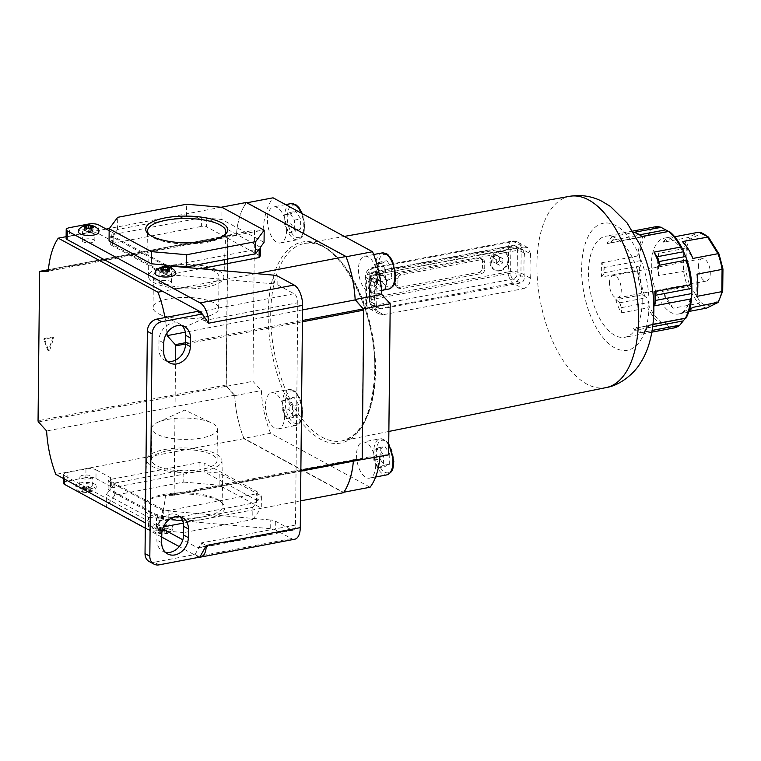 <?xml version="1.0" encoding="UTF-8"?>
<svg xmlns="http://www.w3.org/2000/svg" width="761" height="761" viewBox="0 0 761 761"><rect width="100%" height="100%" fill="white"/><g stroke="black" fill="none" stroke-linecap="round" stroke-linejoin="round"><path stroke-width="0.57" stroke-dasharray="3.81 2.85" d="M495.487 255.848L496.191 255.277L499.302 256.685L499.264 260.69L496.105 263.296L492.995 261.889L493.033 257.874L495.487 255.848A3.862 3.101 -61.5 0 0 493.737 257.294M373.556 279.002L374.269 278.421L377.38 279.839L377.342 283.843L374.184 286.45L371.073 285.033L371.111 281.028L373.556 279.002A3.862 3.101 -61.5 0 0 371.806 280.448M499.872 270.916A10.102 8.133 -61.5 0 1 495.164 270.241A10.102 8.133 -61.5 0 1 491.749 260.195A10.102 8.133 -61.5 0 1 500.082 251.805A10.102 8.133 -61.5 0 1 504.79 252.481A10.102 8.133 -61.5 0 1 508.462 257.941L508.424 261.565A10.102 8.133 -61.5 0 1 499.872 270.916M377.951 294.06A10.102 8.133 -61.5 0 1 373.242 293.394A10.102 8.133 -61.5 0 1 369.57 287.934A10.102 8.133 -61.5 0 1 369.608 284.31A10.102 8.133 -61.5 0 1 378.15 274.959A10.102 8.133 -61.5 0 1 382.869 275.634A10.102 8.133 -61.5 0 1 386.284 285.679A10.102 8.133 -61.5 0 1 377.951 294.06M523.254 288.742C527.944 287.258 530.312 283.72 530.35 278.126L520.943 273.018L521.19 248.704L530.607 253.813L527.83 247.591L523.692 247.059L513.447 241.513L374.602 267.872L383.963 272.952C379.035 274.312 376.096 277.537 375.135 282.635L366.678 278.05L366.421 302.364L374.878 306.949L379.045 313.913L383.525 314.635L374.165 309.556L513.009 283.187L523.254 288.742L383.525 314.635M374.878 306.949A99.253 49.227 79.2 0 1 375.135 282.635M383.963 272.952L523.692 247.059M530.607 253.813A97.437 48.324 -100.8 0 0 530.35 278.126M484.757 262.469L482.464 261.223L482.388 268.167L484.69 269.413A3.672 2.958 -61.5 0 1 481.513 273.484L400.971 288.78A3.672 2.958 -61.5 0 1 399.249 288.533A3.672 2.958 -61.5 0 1 397.87 285.898L397.946 278.954A3.672 2.958 -61.5 0 1 401.114 274.883L481.665 259.587A3.672 2.958 -61.5 0 1 483.378 259.834A3.672 2.958 -61.5 0 1 484.757 262.469L484.69 269.413M482.464 261.223A3.672 2.958 118.5 0 0 481.076 258.588A3.672 2.958 118.5 0 0 479.363 258.34L481.665 259.587M401.114 274.883L398.812 273.637L479.363 258.34M398.812 273.637A3.672 2.958 118.5 0 0 395.644 277.708L397.946 278.954M397.87 285.898L395.568 284.652L395.644 277.708M395.568 284.652A3.672 2.958 118.5 0 0 396.957 287.287A3.672 2.958 118.5 0 0 398.669 287.534L400.971 288.78M481.513 273.484L479.221 272.238L398.669 287.534M479.221 272.238A3.672 2.958 118.5 0 0 482.388 268.167M369.57 287.934L369.722 273.96L508.567 247.591L508.462 257.941A10.102 8.133 -61.5 0 1 508.424 261.565L508.31 271.905L369.466 298.274L369.57 287.934M524.5 253.251A101.888 50.54 -100.8 0 0 524.253 277.565L517.176 273.732L517.432 249.418L524.5 253.251L522.997 249.989L520.828 249.703L513.409 245.679L374.555 272.048L381.118 275.596C378.578 276.319 377.075 278.003 376.6 280.676L370.436 277.337L370.179 301.651L376.343 304.99L378.455 308.585L380.766 308.947L374.212 305.389L513.057 279.021L520.476 283.044C522.94 282.293 524.196 280.467 524.253 277.565M520.476 283.044L380.766 308.947M376.343 304.99A103.62 51.396 79.2 0 1 376.6 280.676M381.118 275.596L520.828 249.703M374.707 287.011L374.745 282.997L377.903 280.4L381.014 281.808L380.976 285.822L377.817 288.419L371.073 285.033M374.745 282.997L371.111 281.028M377.817 288.419L374.184 286.45M380.976 285.822L377.342 283.843M381.014 281.808L377.38 279.839M377.903 280.4L374.269 278.421M496.629 263.858L496.676 259.843L499.825 257.247L502.945 258.654L502.897 262.669L499.739 265.266L492.995 261.889M496.676 259.843L493.033 257.874M499.739 265.266L496.105 263.296M502.897 262.669L499.264 260.69M502.945 258.654L499.302 256.685M499.825 257.247L496.191 255.277M175.439 273.836A10.102 3.291 0.6 0 0 170.293 270.906A10.102 3.291 0.6 0 0 160.067 270.868A10.102 3.291 0.6 0 0 155.234 273.618M163.33 273.189L167.563 273.189L169.598 271.991L167.382 270.792L163.139 270.792L161.113 271.981L163.33 273.189L163.358 269.708M161.113 271.981L161.151 268.509M163.139 270.792L163.149 269.594M167.382 270.792L167.391 269.717M169.598 271.991L169.627 268.519M167.563 273.189L167.601 269.717M98.768 232.267A10.102 3.291 0.6 0 0 93.622 229.337A10.102 3.291 0.6 0 0 83.396 229.299A10.102 3.291 0.6 0 0 78.564 232.057M86.659 231.62L90.901 231.62L92.928 230.431L90.711 229.223L86.478 229.223L84.442 230.421L86.659 231.62L86.697 228.148M84.442 230.421L84.481 226.94M86.478 229.223L86.488 228.034M90.711 229.223L90.73 228.148M92.928 230.431L92.966 226.949M90.901 231.62L90.939 228.148M91.282 488.572A10.102 3.291 0.6 0 0 96.114 485.822A10.102 3.291 0.6 0 0 90.968 482.893A10.102 3.291 0.6 0 0 80.742 482.855A10.102 3.291 0.6 0 0 75.91 485.613A10.102 3.291 0.6 0 0 81.056 488.543A10.102 3.291 0.6 0 0 91.282 488.572M81.722 490.921L83.929 492.12L88.171 492.129L90.198 490.931L87.991 489.732L83.748 489.723L81.722 490.921L81.76 487.449L83.967 488.648L83.929 492.12M83.967 488.648L88.209 488.657L90.236 487.459L88.029 486.26L83.786 486.25L83.748 489.723M83.786 486.25L81.76 487.449M88.029 486.26L87.991 489.732M90.236 487.459L90.198 490.931M88.209 488.657L88.171 492.129M167.953 530.141A10.102 3.291 0.6 0 0 172.785 527.392A10.102 3.291 0.6 0 0 167.639 524.462A10.102 3.291 0.6 0 0 157.413 524.424A10.102 3.291 0.6 0 0 152.581 527.183A10.102 3.291 0.6 0 0 157.727 530.103A10.102 3.291 0.6 0 0 167.953 530.141M158.383 532.491L160.6 533.689L164.842 533.699L166.868 532.5L164.652 531.302L160.409 531.292L158.383 532.491L158.421 529.019L160.638 530.217L160.6 533.689M160.638 530.217L164.88 530.217L166.906 529.028L164.69 527.83L160.447 527.82L160.409 531.292M160.447 527.82L158.421 529.019M164.69 527.83L164.652 531.302M166.906 529.028L166.868 532.5M164.88 530.217L164.842 533.699M181.974 325.756A15.61 12.566 118.5 0 0 179.758 324.129A15.61 12.566 118.5 0 0 166.126 326.06A15.61 12.566 118.5 0 0 158.992 340.386L158.906 349.071A15.61 12.566 118.5 0 0 164.785 360.267A15.61 12.566 118.5 0 0 167.353 361.237M165.356 552.277A15.61 12.566 -61.5 0 1 162.778 551.297A15.61 12.566 -61.5 0 1 156.899 540.101L156.994 531.416A15.61 12.566 -61.5 0 1 164.129 517.1A15.61 12.566 -61.5 0 1 177.76 515.159A15.61 12.566 -61.5 0 1 179.976 516.786M91.929 233.922A6.25 2.036 0.6 0 0 94.916 232.229A6.25 2.036 0.6 0 0 91.729 230.412A6.25 2.036 0.6 0 0 85.413 230.393A6.25 2.036 0.6 0 0 82.426 232.095A6.25 2.036 0.6 0 0 85.603 233.903A6.25 2.036 0.6 0 0 91.929 233.922M85.318 239.078A6.25 2.036 -179.4 0 1 91.643 239.097A6.25 2.036 -179.4 0 1 94.821 240.904A6.25 2.036 -179.4 0 1 91.834 242.607A6.25 2.036 -179.4 0 1 85.517 242.588A6.25 2.036 -179.4 0 1 82.331 240.78A6.25 2.036 -179.4 0 1 85.318 239.078M89.36 478.802A6.25 2.036 0.6 0 0 92.347 477.099A6.25 2.036 0.6 0 0 89.17 475.292A6.25 2.036 0.6 0 0 82.844 475.264A6.25 2.036 0.6 0 0 79.857 476.966A6.25 2.036 0.6 0 0 83.044 478.774A6.25 2.036 0.6 0 0 89.36 478.802M89.275 487.487A6.25 2.036 0.6 0 0 92.262 485.784A6.25 2.036 0.6 0 0 89.075 483.967A6.25 2.036 0.6 0 0 82.759 483.948A6.25 2.036 0.6 0 0 79.772 485.651A6.25 2.036 0.6 0 0 82.949 487.459A6.25 2.036 0.6 0 0 89.275 487.487M168.59 275.492A6.25 2.036 0.6 0 0 171.577 273.789A6.25 2.036 0.6 0 0 168.4 271.981A6.25 2.036 0.6 0 0 162.074 271.962A6.25 2.036 0.6 0 0 159.087 273.665A6.25 2.036 0.6 0 0 162.274 275.472A6.25 2.036 0.6 0 0 168.59 275.492M161.988 280.647A6.25 2.036 -179.4 0 1 168.305 280.666A6.25 2.036 -179.4 0 1 171.491 282.474A6.25 2.036 -179.4 0 1 168.504 284.176A6.25 2.036 -179.4 0 1 162.179 284.157A6.25 2.036 -179.4 0 1 159.001 282.341A6.25 2.036 -179.4 0 1 161.988 280.647M166.031 520.372A6.25 2.036 0.6 0 0 169.018 518.669A6.25 2.036 0.6 0 0 165.831 516.852A6.25 2.036 0.6 0 0 159.515 516.833A6.25 2.036 0.6 0 0 156.528 518.536A6.25 2.036 0.6 0 0 159.705 520.343A6.25 2.036 0.6 0 0 166.031 520.372M165.936 529.047A6.25 2.036 0.6 0 0 168.923 527.354A6.25 2.036 0.6 0 0 165.746 525.537A6.25 2.036 0.6 0 0 159.42 525.518A6.25 2.036 0.6 0 0 156.433 527.221A6.25 2.036 0.6 0 0 159.62 529.028A6.25 2.036 0.6 0 0 165.936 529.047M159.116 564.852L154.321 562.255L195.073 554.522L201.446 542.907L206.241 545.504M154.321 562.255A11.025 8.875 -61.5 0 1 149.185 561.523M197.613 311.382L203.777 320.609L208.571 323.216M273.351 275.121L273.256 283.805A7.344 2.397 -179.4 0 1 277.803 284.928L294.041 293.736A7.344 3.643 79.2 0 1 297.808 302.754L295.477 525.052A7.344 3.643 79.2 0 1 293.014 530.198A7.344 3.643 79.2 0 1 291.568 529.922L275.33 521.123A7.344 2.397 0.6 0 0 270.783 520.001L270.697 528.686A7.344 2.397 -179.4 0 1 275.244 529.799L275.33 521.123M109.165 230.65L113.189 232.837L110.754 236.1L163.843 264.885M294.726 539.216A16.533 8.2 79.2 0 1 291.482 538.607L275.244 529.799M199.734 557.138A16.533 8.2 79.2 0 1 197.451 556.462L179.244 546.588M161.751 537.104L145.294 528.182M295.477 525.052L201.446 542.907A7.344 3.643 79.2 0 1 198.982 548.053A7.344 3.643 79.2 0 1 197.546 547.777L182.821 539.796M162.635 528.847L64.714 475.758L64.685 479.183M85.955 468.919L85.869 477.604A7.344 2.397 -179.4 0 1 95.972 478.498L96.057 469.813A7.344 2.397 0.6 0 0 85.955 468.919L67.149 472.495A7.344 2.397 0.6 0 0 63.639 474.493A7.344 2.397 0.6 0 0 64.714 475.758M96.057 469.813L110.63 477.708L108.195 480.981L162.626 510.488L270.783 520.001M202.065 313.798A7.344 3.643 79.2 0 1 203.777 320.609L297.808 302.754M273.256 283.805L165.099 274.302L110.668 244.785L113.104 241.522L98.53 233.617L98.626 224.933M66.112 238.307A7.344 2.397 -179.4 0 1 69.622 236.3L69.717 227.615M88.523 224.048L88.428 232.733L69.622 236.3M88.428 232.733A7.344 2.397 -179.4 0 1 98.53 233.617M63.544 483.178A7.344 2.397 -179.4 0 1 67.063 481.18L67.149 472.495M85.869 477.604L67.063 481.18M95.972 478.498L110.535 486.393L108.1 489.665L162.531 519.173L270.697 528.686M162.531 519.173L162.626 510.488M110.535 486.393L110.63 477.708M108.1 489.665L108.195 480.981M110.668 244.785L110.754 236.1M165.099 274.302L165.185 265.618M113.104 241.522L113.189 232.837M195.073 554.522L199.858 557.119M205.175 518.954A41.027 13.365 0.6 0 0 222.336 503.145A41.027 13.365 0.6 0 0 162.369 495.744A41.027 13.365 0.6 0 0 145.303 502.336A41.027 13.365 0.6 0 0 157.698 517.423A41.027 13.365 0.6 0 0 205.175 518.954M163.377 494.488A39.134 12.747 -179.4 0 1 220.576 501.547A39.134 12.747 -179.4 0 1 222.925 505.837A39.134 12.747 -179.4 0 1 204.205 516.633A39.134 12.747 -179.4 0 1 164.414 516.453A39.134 12.747 -179.4 0 1 144.657 505.019A39.134 12.747 -179.4 0 1 147.101 500.776A39.134 12.747 -179.4 0 1 163.377 494.488M149.089 234.483A39.134 12.747 0.6 0 0 149.879 235.273A39.134 12.747 0.6 0 0 207.078 242.34A39.134 12.747 0.6 0 0 223.354 236.043A39.134 12.747 0.6 0 0 224.162 235.263M205.86 287.278A37.698 12.281 0.6 0 0 223.886 277.137A37.698 12.281 0.6 0 0 204.852 266.112A37.698 12.281 0.6 0 0 166.516 265.95A37.698 12.281 0.6 0 0 148.49 276.348A37.698 12.281 0.6 0 0 167.867 287.173A37.698 12.281 0.6 0 0 205.86 287.278M203.301 285.889A32.799 10.683 0.6 0 0 218.987 276.956A32.799 10.683 0.6 0 0 202.274 267.453A32.799 10.683 0.6 0 0 169.075 267.33A32.799 10.683 0.6 0 0 153.389 276.272A32.799 10.683 0.6 0 0 170.103 285.775A32.799 10.683 0.6 0 0 203.301 285.889M202.968 317.394A32.799 10.683 0.6 0 0 212.661 314.521A32.799 10.683 0.6 0 0 218.654 308.462A32.799 10.683 0.6 0 0 201.95 298.949A32.799 10.683 0.6 0 0 168.742 298.835A32.799 10.683 0.6 0 0 153.056 307.767A32.799 10.683 0.6 0 0 158.925 313.96A32.799 10.683 0.6 0 0 202.968 317.394M164.595 449.551A37.698 12.281 -179.4 0 1 202.588 449.656A37.698 12.281 -179.4 0 1 221.965 460.481A37.698 12.281 -179.4 0 1 203.929 470.878A37.698 12.281 -179.4 0 1 165.603 470.717A37.698 12.281 -179.4 0 1 146.569 459.692A37.698 12.281 -179.4 0 1 164.595 449.551M167.154 450.94A32.799 10.683 -179.4 0 1 200.352 451.054A32.799 10.683 -179.4 0 1 217.066 460.557A32.799 10.683 -179.4 0 1 201.38 469.489A32.799 10.683 -179.4 0 1 168.171 469.375A32.799 10.683 -179.4 0 1 151.468 459.872A32.799 10.683 -179.4 0 1 167.154 450.94M167.487 419.435A32.799 10.683 -179.4 0 1 211.529 422.869A32.799 10.683 -179.4 0 1 217.399 429.052A32.799 10.683 -179.4 0 1 201.703 437.994A32.799 10.683 -179.4 0 1 168.504 437.87A32.799 10.683 -179.4 0 1 151.791 428.367A32.799 10.683 -179.4 0 1 157.793 422.298A32.799 10.683 -179.4 0 1 167.487 419.435M361.77 459.577L353.504 459.673A73.484 36.442 79.2 0 1 353.38 461.176M173.717 495.287A1.103 0.542 -100.8 0 0 173.765 495.278L300.861 471.145L173.717 495.287L165.451 495.382A73.484 36.442 79.2 0 1 155.463 528.41L145.351 522.921M173.765 495.278A1.103 0.542 -100.8 0 0 174.136 494.507L175.544 360.134M39.61 272.077L227.663 236.367L226.103 385.018L38.05 420.728M227.663 236.367A1.103 0.542 79.2 0 1 228.034 235.596A1.103 0.542 79.2 0 1 228.081 235.596L236.348 235.491A73.484 36.442 79.2 0 1 246.326 202.464M38.45 421.946L226.502 386.236L234.673 395.244A73.484 36.442 -100.8 0 0 243.853 438.659L343.525 492.7M226.502 386.236A1.103 0.542 79.2 0 1 226.103 385.018M171.425 265.551L259.187 248.895M260.405 247.258L206.735 218.16L221.889 219.491L222.012 207.334M264.057 242.35L221.889 219.491M260.31 255.943L206.64 226.845L206.735 218.16M171.415 266.16L171.33 274.236L200.428 268.719M201.684 217.713L113.922 234.378L117.575 229.48L186.531 216.381L201.684 217.713L201.589 226.398L206.64 226.845M186.531 216.381L186.654 204.224M117.575 229.48L117.708 217.323M171.33 274.236L166.279 273.798L112.618 244.7L112.704 236.015L109.051 240.914M166.279 273.798L166.364 265.722M166.374 265.113L112.704 236.015M113.922 234.378L113.836 243.063L201.589 226.398M113.836 243.063L112.618 244.7M255.991 273.599L162.645 291.32M221.118 207.258L109.394 228.471M106.245 229.071L66.131 236.69M166.954 332.976A73.484 36.442 -100.8 0 0 164.985 317.575M183.924 520.448L183.791 532.605L252.747 519.506L252.871 507.349L183.924 520.448L168.771 519.116L168.856 510.431L256.619 493.765L257.836 492.129L204.167 463.03L204.081 471.715L219.235 473.047L219.101 485.204L261.27 508.063L261.404 495.906L219.235 473.047M114.921 483.035L183.877 469.937L183.753 482.094L114.797 495.192L114.921 483.035L111.268 487.934L111.363 479.249L199.116 462.593L204.167 463.03M111.363 479.249L110.145 480.885L110.05 489.57L106.397 494.479L106.274 506.636L148.433 529.494L148.566 517.337L106.397 494.479M168.856 510.431L163.805 509.984L110.145 480.885M243.853 438.659L55.8 474.369M300.547 500.862L183.334 523.111M163.368 526.907L155.463 528.41M45.47 338.911L44.509 338.388L52.1 336.952L53.061 337.465A0.732 0.59 -61.5 0 1 53.641 338.293L49.722 350.241A0.732 0.59 -61.5 0 1 48.552 350.46L44.87 339.958A0.732 0.59 -61.5 0 1 45.47 338.911L53.061 337.465M44.509 338.388A0.732 0.59 118.5 0 0 43.91 339.444L44.87 339.958M48.552 350.46L47.591 349.936L43.91 339.444M47.591 349.936A0.732 0.59 118.5 0 0 48.761 349.718L49.722 350.241M53.641 338.293L52.68 337.779L48.761 349.718M52.68 337.779A0.732 0.59 118.5 0 0 52.1 336.952M236.348 235.491L48.285 271.201M302.545 309.917L185.351 332.176M353.504 459.673L165.451 495.382M234.673 395.244L46.621 430.954M252.747 519.506L261.27 508.063M183.791 532.605L148.433 529.494M114.797 495.192L106.274 506.636M183.753 482.094L219.101 485.204M257.836 492.129L257.751 500.814L261.404 495.906M252.871 507.349L256.533 502.45L256.619 493.765M257.751 500.814L204.081 471.715M183.877 469.937L199.03 471.268L199.116 462.593M111.268 487.934L199.03 471.268M163.805 509.984L163.72 518.669L148.566 517.337M163.72 518.669L110.05 489.57M168.771 519.116L256.533 502.45M377.646 279.487A18.369 9.113 79.2 0 1 371.492 292.338A18.369 9.113 79.2 0 1 358.479 269.099A18.369 9.113 79.2 0 1 364.633 256.248A18.369 9.113 79.2 0 1 377.646 279.487M375.696 465.313A18.369 9.113 79.2 0 1 369.542 478.165A18.369 9.113 79.2 0 1 356.529 454.926A18.369 9.113 79.2 0 1 362.693 442.074A18.369 9.113 79.2 0 1 375.696 465.313M284.662 415.953A18.369 9.113 79.2 0 1 278.497 428.804A18.369 9.113 79.2 0 1 265.494 405.556A18.369 9.113 79.2 0 1 271.648 392.705A18.369 9.113 79.2 0 1 284.662 415.953M286.602 230.126A18.369 9.113 79.2 0 1 280.448 242.978A18.369 9.113 79.2 0 1 267.434 219.729A18.369 9.113 79.2 0 1 273.589 206.878A18.369 9.113 79.2 0 1 286.602 230.126M349.765 267.815A65.769 32.618 -100.8 0 0 345.894 256.799L246.421 202.864A65.769 32.618 79.2 0 0 236.443 235.187L227.872 235.254L226.283 386.341L252.928 381.28L254.507 230.193L263.087 230.126A65.769 32.618 79.2 0 1 273.066 197.812M388.624 454.859L380.043 454.926A65.769 32.618 79.2 0 1 379.929 456.505M370.074 487.24L270.593 433.304A65.769 32.618 -100.8 0 1 261.404 390.593L252.928 381.28M226.283 386.341L234.769 395.653A65.769 32.618 -100.8 0 0 243.958 438.365L270.593 433.304M347.482 485.575A65.769 32.618 79.2 0 1 343.43 492.3L243.958 438.365M359.905 459.929L353.408 459.986A65.769 32.618 79.2 0 1 352.999 464.629M363.558 309.27L361.989 459.473M355.159 299.587L355.083 299.511A65.769 32.618 -100.8 0 0 354.778 294.469M246.421 202.864L246.897 202.778M227.872 235.254L254.507 230.193M386.759 280.742L391.601 278.336L391.715 268.31L386.969 260.69L382.127 263.106L382.022 273.132L386.759 280.742L380.49 281.941L385.342 279.525L391.601 278.336M293.984 397.156L289.142 399.573L289.037 409.599L293.775 417.209L298.616 414.793L298.721 404.766L293.984 397.156L287.715 398.345L282.873 400.762L289.142 399.573M290.978 223.772L291.083 213.746L295.934 211.33L300.671 218.94L300.566 228.966L295.725 231.382L290.978 223.772L284.709 224.961L284.814 214.935L291.083 213.746M284.814 214.935L289.665 212.519L294.402 220.138L294.298 230.164L289.456 232.581L284.709 224.961M289.456 232.581L295.725 231.382M294.298 230.164L300.566 228.966M294.402 220.138L300.671 218.94M289.665 212.519L295.934 211.33M282.873 400.762L282.769 410.788L289.037 409.599M282.769 410.788L287.506 418.398L293.775 417.209M287.506 418.398L292.348 415.991L298.616 414.793M292.348 415.991L292.452 405.955L298.721 404.766M292.452 405.955L287.715 398.345M389.765 454.127L389.661 464.162L384.819 466.569L380.072 458.959L380.186 448.933L385.028 446.517L389.765 454.127L383.496 455.325L383.392 465.351L389.661 464.162M383.392 465.351L378.55 467.768L373.803 460.148L373.917 450.122L378.759 447.706L383.496 455.325M378.759 447.706L385.028 446.517M373.917 450.122L380.186 448.933M373.803 460.148L380.072 458.959M378.55 467.768L384.819 466.569M385.342 279.525L385.447 269.499L391.715 268.31M385.447 269.499L380.7 261.879L386.969 260.69M380.7 261.879L375.858 264.295L382.127 263.106M375.858 264.295L375.753 274.321L382.022 273.132M375.753 274.321L380.49 281.941M234.769 395.653L261.404 390.593M353.408 459.986L380.043 454.926M236.443 235.187L263.087 230.126M698.417 266.616A11.386 5.65 79.2 0 1 702.232 258.645A11.386 5.65 79.2 0 1 710.298 273.056A11.386 5.65 79.2 0 1 706.484 281.028A11.386 5.65 79.2 0 1 698.417 266.616M609.399 283.52A11.386 5.65 79.2 0 1 613.223 275.549A11.386 5.65 79.2 0 1 621.28 289.96A11.386 5.65 79.2 0 1 617.466 297.932A11.386 5.65 79.2 0 1 609.399 283.52M601.58 277.033L603.93 273.627A49.598 24.599 79.2 0 1 603.882 269.974A49.598 24.599 79.2 0 1 604.006 266.398L601.723 262.773A51.434 25.513 -100.8 0 0 601.361 269.746A51.434 25.513 -100.8 0 0 601.58 277.033L637.594 270.193A51.434 25.513 -100.8 0 0 642.351 294.745L646.821 297.656L648.819 302.44L648.781 305.703L647.811 307.844A51.434 25.513 -100.8 0 0 659.768 323.425L664.334 322.654L667.207 324.215L668.063 326.279L667.635 327.696A51.434 25.513 -100.8 0 0 673.808 327.991M655.525 301.603L655.316 300.481A34.901 17.313 -100.8 0 0 655.402 297.903A34.901 17.313 -100.8 0 0 655.373 295.268L655.621 295.22M691.093 278.079A38.573 19.13 79.2 0 1 691.568 286.992A38.573 19.13 79.2 0 1 678.641 313.989A38.573 19.13 79.2 0 1 651.321 265.17A38.573 19.13 79.2 0 1 664.248 238.183A38.573 19.13 79.2 0 1 689 267.035M601.723 262.773L637.737 255.943L639.44 257.579L640.695 260.595L640.638 265.808L637.594 270.193M642.179 301.289A51.434 25.513 79.2 0 1 624.943 337.275A51.434 25.513 79.2 0 1 588.51 272.191A51.434 25.513 79.2 0 1 605.746 236.205A51.434 25.513 79.2 0 1 642.179 301.289M615.744 299.796A51.434 25.513 -100.8 0 0 621.204 312.895L621.956 308.7A49.598 24.599 79.2 0 1 619.197 302.069L615.744 299.796L642.351 294.745M621.204 312.895L647.811 307.844M633.162 328.486A51.434 25.513 -100.8 0 0 641.028 332.747L640.667 330.046A49.598 24.599 79.2 0 1 636.681 327.886L659.768 323.425M641.028 332.747L667.635 327.696M643.768 332.024A51.434 25.513 -100.8 0 0 649.437 324.957L649.095 325.156A49.598 24.599 79.2 0 1 646.222 328.742L643.768 332.024L652.187 330.426M649.437 324.957L653.043 324.272M722.455 290.55A36.737 18.226 79.2 0 1 718.403 300.738L707.92 305.96A36.737 18.226 79.2 0 1 700.082 301.708L689.827 285.242A36.737 18.226 79.2 0 1 686.032 270.811L658.436 275.625A38.573 19.13 79.2 0 1 657.59 263.981A38.573 19.13 79.2 0 1 658.665 253.384L683.739 248.619L686.26 249.113A36.737 18.226 79.2 0 1 690.313 238.935L700.795 233.713A36.737 18.226 79.2 0 1 708.634 237.965L718.888 254.431A36.737 18.226 79.2 0 1 722.674 268.861L722.722 291.016M700.082 301.708L698.151 303.458L673.076 308.224A38.573 19.13 79.2 0 1 662.565 291.339L687.64 286.574L698.151 303.458A38.573 19.13 -100.8 0 0 706.684 308.091L707.92 305.96M689.086 310.926A38.573 19.13 79.2 0 1 684.91 312.8A38.573 19.13 79.2 0 1 681.609 312.847L688.905 311.468M612.615 236.576A51.434 25.513 -100.8 0 0 606.945 243.644L610.427 242.845A49.598 24.599 79.2 0 1 613.299 239.258L612.615 236.576L648.629 229.736L649.561 230.925L649.542 233.189L647.468 235.767L642.959 236.804A51.434 25.513 -100.8 0 0 637.737 255.943M700.795 233.713L698.893 232.181L688.153 237.537L663.078 242.293A38.573 19.13 79.2 0 1 670.517 236.994A38.573 19.13 79.2 0 1 673.818 236.937L674.722 236.766M606.945 243.644L642.959 236.804M658.436 275.625L658.665 253.384M673.076 308.224L662.565 291.339M692.358 307.492L681.609 312.847M697 274.169L696.762 296.41M682.36 241.57L692.871 258.455M663.078 242.293L673.818 236.937M604.006 266.398L604.205 267.52A34.901 17.313 -100.8 0 0 604.148 272.733L603.93 273.627M604.148 272.733L640.638 265.808M604.205 267.52L640.695 260.595M613.299 239.258L613.052 240.115A34.901 17.313 -100.8 0 0 610.978 242.702L610.427 242.845M610.978 242.702L647.468 235.767M613.052 240.115L649.542 233.189M634.17 232.276L637.661 234.388A49.598 24.599 79.2 0 1 641.647 236.547L641.085 236.633A34.901 17.313 -100.8 0 0 638.213 235.073L637.661 234.388M638.213 235.073L639.64 234.797M641.085 236.633L641.942 236.471M659.131 262.364L658.598 261.632A34.901 17.313 -100.8 0 0 656.6 256.847L656.372 255.734M655.373 295.268L655.602 294.374M646.222 328.742L646.47 327.886A34.901 17.313 -100.8 0 0 648.543 325.308L649.095 325.156M648.543 325.308L653.024 324.452M646.47 327.886L652.738 326.697M636.681 327.886L637.242 327.801A34.901 17.313 -100.8 0 0 640.115 329.361L640.667 330.046M640.115 329.361L667.207 324.215M637.242 327.801L664.334 322.654M619.197 302.069L619.73 302.802A34.901 17.313 -100.8 0 0 621.727 307.587L621.956 308.7M621.727 307.587L648.819 302.44M619.73 302.802L646.821 297.656M722.075 269.404L722.674 268.861M718.403 300.738L718.26 302.203M718.983 253.936L718.888 254.431M708.548 237.166L708.634 237.965M689.827 285.242L687.64 286.574A38.573 19.13 -100.8 0 1 683.511 270.859L683.739 248.619A38.573 19.13 -100.8 0 1 688.153 237.537L690.313 238.935M499.501 251.491A10.102 8.133 118.5 0 0 491.168 259.882A10.102 8.133 118.5 0 0 494.583 269.927A10.102 8.133 118.5 0 0 499.302 270.602A10.102 8.133 118.5 0 0 507.635 262.212A10.102 8.133 118.5 0 0 504.22 252.167A10.102 8.133 118.5 0 0 499.501 251.491M492.995 260.985A3.862 3.101 -61.5 0 1 493.023 258.769M495.411 262.973A3.862 3.101 -61.5 0 1 493.68 262.193M377.58 274.645A10.102 8.133 118.5 0 0 369.247 283.035A10.102 8.133 118.5 0 0 372.662 293.08A10.102 8.133 118.5 0 0 377.38 293.756A10.102 8.133 118.5 0 0 385.703 285.365A10.102 8.133 118.5 0 0 382.298 275.32A10.102 8.133 118.5 0 0 377.58 274.645M371.073 284.138A3.862 3.101 -61.5 0 1 371.102 281.912M373.489 286.126A3.862 3.101 -61.5 0 1 371.758 285.346M496.876 255.582A3.862 3.101 -61.5 0 1 498.607 256.362M499.292 257.57A3.862 3.101 -61.5 0 1 499.264 259.796M498.55 261.27A3.862 3.101 -61.5 0 1 496.8 262.716M374.954 278.735A3.862 3.101 -61.5 0 1 376.685 279.515M377.37 280.723A3.862 3.101 -61.5 0 1 377.342 282.949M376.628 284.424A3.862 3.101 -61.5 0 1 374.878 285.86M520.943 273.018A9.189 7.391 -61.5 0 1 513.009 283.187A9.189 4.556 -100.8 0 1 508.31 271.905A9.189 2.996 -179.4 0 1 520.943 273.018M527.83 247.591L517.737 242.122A9.189 9.189 0 0 0 511.649 241.17A9.189 4.556 -100.8 0 1 513.447 241.513A9.189 7.391 -61.5 0 1 517.737 242.122A9.189 7.391 -61.5 0 1 521.19 248.704A9.189 2.996 0.6 0 0 508.567 247.591A9.189 4.556 -100.8 0 1 511.649 241.17L372.795 267.539A9.189 4.556 -100.8 0 0 369.722 273.96A9.189 2.996 -179.4 0 0 365.328 276.462L365.071 300.776A9.189 2.996 0.6 0 0 366.421 302.364A9.189 7.391 -61.5 0 0 369.875 308.947A9.189 7.391 -61.5 0 0 374.165 309.556A9.189 4.556 -100.8 0 1 369.466 298.274A9.189 2.996 0.6 0 0 365.071 300.776A9.189 9.189 0 0 0 369.875 308.947L379.045 313.913M374.602 267.872A9.189 4.556 -100.8 0 0 372.795 267.539A9.189 9.189 0 0 0 365.328 276.462A9.189 2.996 -179.4 0 0 366.678 278.05A9.189 7.391 -61.5 0 1 374.602 267.872M510.612 273.161L371.768 299.52L372.015 275.206L510.869 248.847L510.612 273.161A4.775 1.56 -179.4 0 1 517.176 273.732A4.775 3.843 -61.5 0 1 513.057 279.021A4.775 2.369 -100.8 0 1 510.612 273.161M522.997 249.989L515.635 245.993A4.775 4.775 0 0 0 512.467 245.499A4.775 2.369 -100.8 0 1 513.409 245.679A4.775 3.843 -61.5 0 1 515.635 245.993A4.775 3.843 -61.5 0 1 517.432 249.418A4.775 1.56 0.6 0 0 510.869 248.847A4.775 2.369 -100.8 0 1 512.467 245.499L373.622 271.867A4.775 2.369 -100.8 0 0 372.015 275.206A4.775 1.56 -179.4 0 0 369.732 276.509L369.475 300.823A4.775 1.56 0.6 0 0 370.179 301.651A4.775 3.843 -61.5 0 0 371.977 305.075A4.775 3.843 -61.5 0 0 374.212 305.389A4.775 2.369 -100.8 0 1 371.768 299.52A4.775 1.56 0.6 0 0 369.475 300.823A4.775 4.775 0 0 0 371.977 305.075L378.455 308.585M374.555 272.048A4.775 2.369 -100.8 0 0 373.622 271.867A4.775 4.775 0 0 0 369.732 276.509A4.775 1.56 -179.4 0 0 370.436 277.337A4.775 3.843 -61.5 0 1 374.555 272.048M88.352 492.224A4.595 1.493 0.6 0 0 89.874 490.179A4.595 1.493 0.6 0 0 83.567 489.627A4.595 1.493 0.6 0 0 82.045 491.673A4.595 1.493 0.6 0 0 88.352 492.224M165.023 533.794A4.595 1.493 0.6 0 0 166.545 531.749A4.595 1.493 0.6 0 0 160.229 531.197A4.595 1.493 0.6 0 0 158.707 533.242A4.595 1.493 0.6 0 0 165.023 533.794M163.691 351.668L158.906 349.071M161.693 542.698L156.899 540.101M277.803 284.928L277.898 276.243M291.568 529.922L197.546 547.777M294.041 293.736L200.019 311.591M291.482 538.607L197.451 556.462M161.789 534.013L156.994 531.416M163.786 342.983L158.992 340.386M174.136 494.507L300.871 470.441M302.421 321.798L185.541 343.991M228.081 235.596L48.419 269.708L228.034 235.596M185.56 342.697L302.44 320.495M381.87 252.966A18.369 9.113 -100.8 0 0 375.715 265.817A18.369 9.113 -100.8 0 0 388.728 289.066M395.492 275.396A16.533 8.2 79.2 0 1 386.702 286.355A16.533 8.2 79.2 0 1 378.246 266.046A16.533 8.2 79.2 0 1 387.035 255.087A16.533 8.2 79.2 0 1 395.492 275.396M388.728 445.109A18.369 9.113 -100.8 0 0 379.929 438.793A18.369 9.113 -100.8 0 0 373.775 451.644A18.369 9.113 -100.8 0 0 386.778 474.893M393.542 461.223A16.533 8.2 79.2 0 1 384.762 472.181A16.533 8.2 79.2 0 1 376.295 451.872A16.533 8.2 79.2 0 1 385.085 440.914A16.533 8.2 79.2 0 1 393.542 461.223M282.731 402.284A18.369 9.113 -100.8 0 0 295.744 425.532A18.369 9.113 -100.8 0 0 301.898 412.681A18.369 9.113 -100.8 0 0 288.885 389.432A18.369 9.113 -100.8 0 0 282.731 402.284M302.507 411.863A16.533 8.2 79.2 0 1 293.717 422.812A16.533 8.2 79.2 0 1 285.251 402.512A16.533 8.2 79.2 0 1 294.041 391.554A16.533 8.2 79.2 0 1 302.507 411.863M290.835 203.606A18.369 9.113 -100.8 0 0 284.671 216.457A18.369 9.113 -100.8 0 0 297.684 239.705A18.369 9.113 -100.8 0 0 303.839 226.854A18.369 9.113 -100.8 0 0 301.156 213.042M304.448 226.036A16.533 8.2 79.2 0 1 295.658 236.985A16.533 8.2 79.2 0 1 287.201 216.685A16.533 8.2 79.2 0 1 295.991 205.727A16.533 8.2 79.2 0 1 304.448 226.036M324.11 247.249A100.471 49.826 79.2 0 1 375.534 370.645A100.471 49.826 79.2 0 1 342.146 440.876A100.471 49.826 79.2 0 1 322.122 437.214A100.471 49.826 79.2 0 1 270.707 313.808A100.471 49.826 79.2 0 1 304.657 243.472A100.471 49.826 79.2 0 1 324.11 247.249M374.935 371.463A102.307 50.74 -100.8 0 0 322.578 245.803A102.307 50.74 -100.8 0 0 268.195 313.589A102.307 50.74 -100.8 0 0 320.552 439.24A102.307 50.74 -100.8 0 0 374.935 371.463M569.808 196.29A97.36 48.285 -100.8 0 0 536.905 264.447A97.36 48.285 -100.8 0 0 586.731 384.029A97.36 48.285 -100.8 0 0 606.127 387.587M649.057 305.018A64.618 32.048 79.2 0 1 614.707 347.834A64.618 32.048 79.2 0 1 581.632 268.462A64.618 32.048 79.2 0 1 615.982 225.646A64.618 32.048 79.2 0 1 649.057 305.018M681.571 323.482A50.521 25.056 79.2 0 1 668.063 326.279M662.07 323.025A50.521 25.056 79.2 0 1 648.781 305.703M644.624 295.725A50.521 25.056 79.2 0 1 639.326 268.433M669.062 231.373A50.521 25.056 79.2 0 1 682.351 248.704M649.561 230.925A50.521 25.056 79.2 0 1 663.069 228.129M654.612 226.93A51.434 25.513 -100.8 0 0 648.629 229.736M639.44 257.579A50.521 25.056 79.2 0 1 645.242 236.3M686.032 270.811L686.26 249.113M495.164 270.241L494.583 269.927C486.583 265.903 489.646 252.481 498.274 251.263L504.79 252.481M373.242 293.394L372.662 293.08C364.652 289.056 367.715 275.634 376.353 274.417L382.869 275.634M481.076 258.588L483.378 259.834M396.957 287.287L399.249 288.533M96.114 485.822C96.875 488.305 94.649 490.503 89.437 492.434C79.962 492.9 75.453 490.626 75.91 485.613M172.785 527.392C173.546 529.875 171.32 532.072 166.107 533.994C156.633 534.469 152.124 532.196 152.581 527.183M169.57 362.864L164.785 360.267M167.572 553.894L162.778 551.297M94.821 240.904L94.916 232.229M92.262 485.784L92.347 477.099M171.491 282.474L171.577 273.789M168.923 527.354L169.018 518.669M293.014 530.198L198.982 548.053M63.639 474.493L63.591 478.593M156.433 527.221L156.528 518.536M159.001 282.341L159.087 273.665M79.772 485.651L79.857 476.966M82.331 240.78L82.426 232.095M182.545 517.765L177.76 515.159M184.552 326.726L179.758 324.129M220.576 501.547L222.336 503.145M223.354 236.043L225.151 234.483M223.886 277.137L225.798 231.81M218.654 308.462L218.987 276.956M158.925 313.96L185.665 326.745L212.661 314.521M221.965 460.481L222.925 505.837M217.399 429.052L217.066 460.557M157.793 422.298L184.79 410.074L211.529 422.869M151.791 428.367L151.468 459.872M146.569 459.692L144.657 505.019M47.829 350.231L48.79 350.754M52.442 336.999L53.403 337.513M153.056 307.767L153.389 276.272M148.49 276.348L147.529 230.992M149.879 235.273L148.119 233.684M147.101 500.776L145.303 502.336M381.499 290.436L371.492 292.338M375.62 477.014L369.542 478.165M278.497 428.804L295.744 425.532C303.125 422.108 301.794 418.15 302.773 412.177L299.672 397.794L297.047 393.485C294.488 391.687 296.352 390.06 288.885 389.432L271.648 392.705M280.448 242.978L297.684 239.705C305.075 236.281 303.734 232.324 304.723 226.35L302.374 213.698M388.871 431.439L342.146 440.876C362.112 435.168 372.947 411.92 374.669 371.14C377.047 306.854 335.744 234.464 304.657 243.472L344.286 236.424M285.594 204.604L273.589 206.878M388.738 443.73L384.162 439.478L379.929 438.793L362.693 442.074M373.632 254.535L364.633 256.248M613.223 275.549L702.232 258.645M651.882 332.157L624.943 337.275M678.641 313.989L684.91 312.8M664.248 238.183L670.517 236.994M632.686 231.087L605.746 236.205M617.466 297.932L706.484 281.028"/><path stroke-width="1.14" d="M155.234 273.618A10.102 3.291 0.6 0 0 160.381 276.547A10.102 3.291 0.6 0 0 170.607 276.585A10.102 3.291 0.6 0 0 175.439 273.836C176.723 269.28 167.078 265.075 161.912 267.016C156.699 268.937 154.473 271.144 155.234 273.618M161.151 268.509L163.358 269.708L167.601 269.717L169.627 268.519L167.42 267.32L163.177 267.32L161.151 268.509M163.149 269.594L163.177 267.32M167.391 269.717L167.42 267.32M78.564 232.057A10.102 3.291 0.6 0 0 83.71 234.978A10.102 3.291 0.6 0 0 93.936 235.016A10.102 3.291 0.6 0 0 98.768 232.267C100.062 227.72 90.416 223.506 85.242 225.446C80.029 227.368 77.803 229.575 78.564 232.057M84.481 226.94L86.697 228.148L90.939 228.148L92.966 226.949L90.749 225.751L86.507 225.751L84.481 226.94M86.488 228.034L86.507 225.751M90.73 228.148L90.749 225.751M167.353 361.237A15.61 12.566 118.5 0 0 172.072 361.294A15.61 12.566 118.5 0 0 185.541 344.01L185.636 335.325A15.61 12.566 118.5 0 0 181.974 325.756M163.691 351.668A15.61 12.566 118.5 0 0 169.57 362.864A15.61 12.566 118.5 0 0 176.856 363.901A15.61 12.566 118.5 0 0 190.336 346.607L190.431 337.922A15.61 12.566 118.5 0 0 184.552 326.726A15.61 12.566 118.5 0 0 170.921 328.657A15.61 12.566 118.5 0 0 163.786 342.983L163.691 351.668M179.976 516.786A15.61 12.566 -61.5 0 1 183.639 526.365L183.544 535.04A15.61 12.566 -61.5 0 1 170.064 552.334A15.61 12.566 -61.5 0 1 165.356 552.277M174.859 554.931A15.61 12.566 -61.5 0 1 167.572 553.894A15.61 12.566 -61.5 0 1 161.693 542.698L161.789 534.013A15.61 12.566 -61.5 0 1 168.913 519.696A15.61 12.566 -61.5 0 1 182.545 517.765A15.61 12.566 -61.5 0 1 188.424 528.962L188.338 537.637A15.61 12.566 -61.5 0 1 174.859 554.931M153.969 564.129L149.185 561.523A11.025 8.875 -61.5 0 1 145.028 553.628L149.822 556.224A11.025 8.875 118.5 0 0 153.969 564.129A11.025 8.875 118.5 0 0 159.116 564.852L199.858 557.119L206.241 545.504A16.533 8.2 79.2 0 1 200.695 557.071A16.533 8.2 79.2 0 1 199.734 557.138M109.165 230.65L98.626 224.933A7.344 2.397 0.6 0 0 88.523 224.048L69.717 227.615A7.344 2.397 0.6 0 0 66.207 229.622A7.344 2.397 0.6 0 0 67.282 230.887L200.105 302.907A16.533 8.2 79.2 0 1 208.571 323.216L202.407 313.979L161.665 321.722A11.025 8.875 118.5 0 0 152.152 333.927L147.358 331.33L145.028 553.628M147.358 331.33A11.025 8.875 -61.5 0 1 156.871 319.116L161.665 321.722M202.407 313.979L197.613 311.382L156.871 319.116M152.152 333.927L149.822 556.224M163.843 264.885L165.185 265.618L273.351 275.121A7.344 2.397 0.6 0 1 277.898 276.243L294.136 285.052A16.533 8.2 79.2 0 1 302.593 305.351L300.272 527.649A16.533 8.2 79.2 0 1 294.726 539.216L200.695 557.071M179.244 546.588L161.751 537.104M145.294 528.182L64.628 484.443A7.344 2.397 -179.4 0 1 63.544 483.178L63.591 478.593M182.821 539.796L162.635 528.847M67.282 230.887L67.187 239.572L200.019 311.591A7.344 3.643 79.2 0 1 202.065 313.798M67.187 239.572A7.344 2.397 -179.4 0 1 66.112 238.307L66.207 229.622M165.28 217.874A41.027 13.365 -179.4 0 1 212.757 219.396A41.027 13.365 -179.4 0 1 225.151 234.483A41.027 13.365 -179.4 0 1 208.086 241.085A41.027 13.365 -179.4 0 1 148.119 233.684A41.027 13.365 -179.4 0 1 165.28 217.874M224.162 235.263A39.134 12.747 0.6 0 0 225.798 231.81A39.134 12.747 0.6 0 0 206.031 220.367A39.134 12.747 0.6 0 0 166.25 220.195A39.134 12.747 0.6 0 0 147.529 230.992A39.134 12.747 0.6 0 0 149.089 234.483M302.44 320.495L363.349 308.937A1.103 0.542 79.2 0 1 363.748 310.146L362.188 458.797A1.103 0.542 79.2 0 1 361.817 459.568A1.103 0.542 79.2 0 1 361.77 459.577L300.861 471.145L361.817 459.568M363.349 308.937L355.178 299.92A73.484 36.442 -100.8 0 0 345.998 256.505L255.991 273.599M175.544 360.134L175.686 345.865A1.103 0.542 -100.8 0 0 175.296 344.647L167.125 335.639A73.484 36.442 -100.8 0 0 166.954 332.976M40.029 271.306A1.103 0.542 -100.8 0 0 39.972 271.306L48.419 269.708L40.029 271.306L48.285 271.201A73.484 36.442 79.2 0 1 58.274 238.174L157.936 292.214L162.645 291.32M39.972 271.306A1.103 0.542 -100.8 0 0 39.61 272.077L38.05 420.728A1.103 0.542 -100.8 0 0 38.45 421.946L46.621 430.954A73.484 36.442 -100.8 0 0 55.8 474.369L145.351 522.921M255.658 241.637L264.181 230.193L222.012 207.334L186.654 204.224L117.708 217.323L109.184 228.757L151.344 251.625L186.702 254.726L255.658 241.637L255.534 253.794L259.187 248.895L259.092 257.57L260.31 255.943L260.405 247.258L264.057 242.35L264.181 230.193M255.534 253.794L186.578 266.883L171.425 265.551L171.415 266.16M186.578 266.883L186.702 254.726M200.428 268.719L259.092 257.57M166.364 265.722L166.374 265.113L151.22 263.782L109.051 240.914L109.184 228.757M151.22 263.782L151.344 251.625M221.118 207.258L246.326 202.464L345.998 256.505M109.394 228.471L106.245 229.071M66.131 236.69L58.274 238.174M353.38 461.176A73.484 36.442 79.2 0 1 343.525 492.7L300.547 500.862M164.985 317.575A73.484 36.442 -100.8 0 0 157.936 292.214M183.334 523.111L163.368 526.907M355.178 299.92L302.545 309.917M185.351 332.176L167.125 335.639M246.897 202.778L273.066 197.812L372.538 251.739A65.769 32.618 -100.8 0 1 381.727 294.45L390.212 303.763L388.624 454.859L359.905 459.929M379.929 456.505A65.769 32.618 79.2 0 1 370.074 487.24L343.848 492.215M352.999 464.629A65.769 32.618 79.2 0 1 347.482 485.575M355.159 299.587L363.558 309.27M354.778 294.469A65.769 32.618 -100.8 0 0 349.765 267.815M346.093 256.761L372.538 251.739M363.568 308.823L390.212 303.763M355.159 299.492L381.727 294.45M654.66 305.817A51.434 25.513 -100.8 0 0 655.031 298.845A51.434 25.513 -100.8 0 0 654.812 291.558L655.602 294.374A49.598 24.599 79.2 0 1 655.525 301.603L654.66 305.817L690.674 298.978L691.692 296.828L691.882 290.978L691.806 285.936L690.826 284.719A51.434 25.513 -100.8 0 0 686.061 260.176L686.508 258.673L682.265 248.514C678.498 241.009 674.151 235.292 669.223 231.363M655.621 295.22L691.863 288.333M652.187 330.426L679.782 325.185L685.452 318.117A51.434 25.513 -100.8 0 0 690.674 298.978M653.043 324.272L685.889 318.098M688.905 311.468L706.684 308.091L717.433 302.735A38.573 19.13 -100.8 0 0 721.837 291.644L722.075 269.404L722.674 268.861L722.075 269.404A38.573 19.13 -100.8 0 0 717.946 253.689L718.888 254.431M674.722 236.766L698.893 232.181A38.573 19.13 -100.8 0 1 707.435 236.804L717.946 253.689L692.871 258.455A38.573 19.13 79.2 0 0 682.36 241.57L708.424 237.013L718.983 253.936L722.95 269.023L722.712 291.092L718.26 302.203L692.358 307.492A38.573 19.13 79.2 0 1 689.086 310.926M722.075 269.404L697 274.169A38.573 19.13 79.2 0 1 697.837 285.803A38.573 19.13 79.2 0 1 696.762 296.41L721.837 291.644L722.455 290.55M679.782 325.185L673.808 327.991A51.434 25.513 -100.8 0 0 679.782 325.185M686.042 318.041C689.124 312.467 691.007 305.456 691.682 297.018L691.692 296.828M682.351 248.704L680.6 247.078A51.434 25.513 -100.8 0 0 668.643 231.487L660.776 227.225A51.434 25.513 -100.8 0 0 654.612 226.93L632.686 231.087M654.612 226.93L661.528 227.282L634.17 232.276A51.434 25.513 -100.8 0 1 642.037 236.547L669.062 231.373M686.536 258.75A50.521 25.056 79.2 0 1 688.543 265.351L689 267.035A38.573 19.13 79.2 0 1 691.093 278.079L691.292 279.81A50.521 25.056 79.2 0 1 691.806 285.908M654.812 291.558L690.826 284.719M659.454 265.228A51.434 25.513 -100.8 0 0 653.994 252.129L656.372 255.734A49.598 24.599 79.2 0 1 659.131 262.364L659.454 265.228L686.061 260.176M653.994 252.129L680.6 247.078M639.64 234.797L665.304 229.927M641.942 236.471L668.177 231.487M656.857 256.799L683.692 251.701M658.845 261.584L685.69 256.486M655.573 300.433L691.816 293.546M653.024 324.452L685.033 318.374M652.738 326.697L682.969 320.952M717.785 302.612L706.684 308.091M698.893 232.181L708.424 237.013M162.997 267.216A4.595 1.493 0.6 0 0 161.475 269.261A4.595 1.493 0.6 0 0 167.781 269.813A4.595 1.493 0.6 0 0 169.313 267.777A4.595 1.493 0.6 0 0 162.997 267.216M86.326 225.646A4.595 1.493 0.6 0 0 84.804 227.691A4.595 1.493 0.6 0 0 91.12 228.252A4.595 1.493 0.6 0 0 92.642 226.207A4.595 1.493 0.6 0 0 86.326 225.646M300.272 527.649L206.241 545.504M302.593 305.351L208.571 323.216M294.136 285.052L200.105 302.907M64.685 479.183L64.628 484.443M188.424 528.962L183.639 526.365M188.338 537.637L183.544 535.04M190.336 346.607L185.541 344.01M190.431 337.922L185.636 335.325M300.871 470.441L362.188 458.797M363.748 310.146L302.421 321.798M185.541 343.991L175.686 345.865M175.296 344.647L185.56 342.697M381.87 252.966C389.337 253.594 387.473 255.22 390.032 257.018L392.657 261.327L395.758 275.71C394.778 281.684 396.11 285.641 388.728 289.066A18.369 9.113 -100.8 0 0 394.883 276.214A18.369 9.113 -100.8 0 0 381.87 252.966L373.632 254.535M388.738 443.73L393.817 461.537C392.828 467.511 394.169 471.468 386.778 474.893A18.369 9.113 -100.8 0 0 392.933 462.041A18.369 9.113 -100.8 0 0 388.728 445.109M569.808 196.29C580.976 194.512 591.544 196.1 601.504 201.056L610.36 206.383L627.054 222.897L640.087 244.956C649.333 265.713 653.927 287.62 653.861 310.659C653.28 332.842 648.772 350.326 640.315 363.102C635.654 371.492 621.727 385.066 606.127 387.587A97.36 48.285 -100.8 0 0 638.489 319.525A97.36 48.285 -100.8 0 0 588.662 199.953A97.36 48.285 -100.8 0 0 569.808 196.29L344.286 236.424M301.156 213.042A18.369 9.113 -100.8 0 0 290.835 203.606L285.594 204.604M691.663 297.228A50.521 25.056 79.2 0 1 685.927 318.041M686.517 258.711L688.543 265.351A50.521 25.056 79.2 0 1 691.292 279.81L691.806 285.936M388.728 289.066L381.499 290.436M386.778 474.893L375.62 477.014M606.127 387.587L388.871 431.439M290.835 203.606L296.257 205.004L298.987 207.658L302.374 213.698M673.808 327.991L651.882 332.157"/></g></svg>
